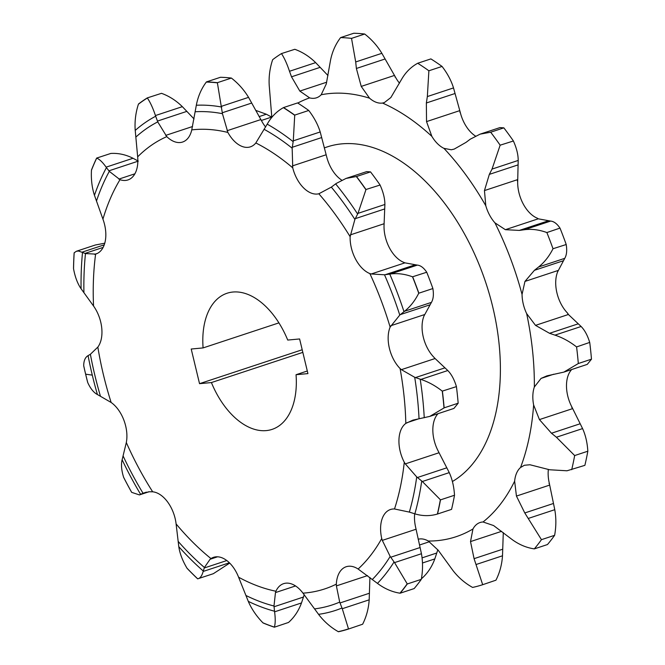 <?xml version="1.0" encoding="UTF-8"?>
<svg xmlns="http://www.w3.org/2000/svg" width="665" height="665" viewBox="0 0 665 665"><rect width="100%" height="100%" fill="white"/><g stroke="black" fill="none" stroke-linecap="round" stroke-linejoin="round"><path stroke-width="1" d="M437.37 514.062A285.102 171.728 -108.3 0 0 440.363 499.723L440.479 499.881A285.235 171.803 71.7 0 1 437.528 514.012L437.37 514.062C430.205 516.156 422.932 516.148 415.542 514.045L409.357 512.1L394.503 508.974A239.691 144.372 -108.3 0 0 404.278 462.25A29.252 17.622 71.7 0 1 405.825 423.397A239.691 144.372 -108.3 0 0 400.081 368.535A29.252 17.622 71.7 0 1 390.131 327.08A239.691 144.372 -108.3 0 0 369.856 273.573A29.252 17.622 71.7 0 1 350.131 236.69A239.691 144.372 -108.3 0 0 318.834 193.781A29.252 17.622 71.7 0 1 292.741 167.846A239.691 144.372 -108.3 0 0 255.834 142.958A29.252 17.622 71.7 0 1 250.389 146.849A29.252 17.622 71.7 0 1 227.887 132.451A239.691 144.372 -108.3 0 0 191.753 129.891A29.252 17.622 71.7 0 1 182.584 142.036A29.252 17.622 71.7 0 1 166.79 136.633A239.691 144.372 -108.3 0 0 137.663 156.84A29.252 17.622 71.7 0 1 127.946 179.941A29.252 17.622 71.7 0 1 119.999 179.666A239.691 144.372 -108.3 0 0 102.934 219.142A29.252 17.622 71.7 0 1 95.918 254.013A29.252 17.622 71.7 0 1 95.61 254.105A239.691 144.372 -108.3 0 0 93.549 306.033A29.252 17.622 71.7 0 1 97.846 347.088L90.382 354.279L87.822 355.783C85.145 357.471 83.773 360.771 83.699 365.675A285.102 171.728 -108.3 0 0 85.652 374.187L92.285 375.127A263.473 158.694 -108.3 0 0 97.423 394.536L111.146 402.483A29.252 17.622 71.7 0 1 126.317 442.524A239.691 144.372 -108.3 0 0 152.684 491.809L149.409 491.751L142.659 493.372L146.416 492.125M97.846 347.088A239.691 144.372 -108.3 0 0 103.449 374.877A239.691 144.372 -108.3 0 0 111.146 402.483M452.408 481.51A179.234 107.954 -108.3 0 0 486.231 283.988A179.234 107.954 -108.3 0 0 341.877 143.856A179.234 107.954 -108.3 0 0 327.255 146.899L324.287 147.879M549.024 483.638A239.691 144.372 -108.3 0 0 549.29 483.172L554.768 509.689C556.248 517.977 556.206 526.456 554.66 535.125L554.618 535.317A285.235 171.803 -108.3 0 1 547.478 544.544L534.311 548.891C526.497 547.744 519.116 544.643 512.166 539.581L493.613 525.566L483.048 521.983A29.252 17.622 -108.3 0 0 480.088 522.515A29.252 17.622 -108.3 0 0 472.965 528.974L470.512 541.593L474.07 558.667L482.69 584.701A285.235 171.803 -108.3 0 1 472.599 587.428C465.126 583.305 458.626 577.735 453.106 570.711L438.26 550.312L428.335 541.036A29.252 17.622 -108.3 0 0 418.21 539.224M399.956 593.188A285.102 171.728 -108.3 0 0 407.204 583.828L407.271 583.986A285.235 171.803 71.7 0 1 400.131 593.213L399.956 593.188C392.225 591.966 384.935 588.857 378.102 583.862L358.119 569.024A239.691 144.372 -108.3 0 0 381.735 538.517A29.252 17.622 71.7 0 1 390.488 509.506A29.252 17.622 71.7 0 1 392.874 509.008A29.252 17.622 71.7 0 1 394.503 508.974M338.261 631.659A285.102 171.728 -108.3 0 0 348.493 628.89L348.51 629.024A285.235 171.803 71.7 0 1 338.418 631.75L338.261 631.659C330.871 627.469 324.47 621.916 319.042 614.992L302.974 593.155A239.691 144.372 -108.3 0 0 336.332 584.136A29.252 17.622 71.7 0 1 346.191 566.738A29.252 17.622 71.7 0 1 348.576 566.248A29.252 17.622 71.7 0 1 358.119 569.024M262.933 622.822A285.102 171.728 -108.3 0 0 274.387 627.12L274.362 627.203A285.235 171.803 71.7 0 1 263.066 622.955L262.933 622.822C256.765 616.521 251.985 609.606 248.577 602.066L238.585 577.203A239.691 144.372 -108.3 0 0 275.925 591.235A29.252 17.622 71.7 0 1 283.598 583.662A29.252 17.622 71.7 0 1 285.983 583.163A29.252 17.622 71.7 0 1 302.974 593.155M152.684 491.809A29.252 17.622 71.7 0 1 176.1 523.92A239.691 144.372 -108.3 0 0 210.963 558.575A29.252 17.622 71.7 0 1 213.531 557.328A29.252 17.622 71.7 0 1 215.925 556.829A29.252 17.622 71.7 0 1 238.585 577.203M356.332 176.533L356.498 176.524A285.235 171.803 71.7 0 1 365.966 189.508L365.933 189.7A285.102 171.728 -108.3 0 0 356.332 176.533L346.008 178.444L336.182 183.482L331.336 187.123L318.834 193.781M356.498 176.524L370.53 171.894L366.648 171.628L346.008 178.444M95.61 254.105L85.477 253.565L78.545 251.021L76.409 251.254L74.181 252.791A285.102 171.728 -108.3 0 0 73.549 268.726C74.962 276.598 77.364 283.124 80.756 288.286L93.549 306.033M104.754 243.207L95.328 245.003L76.409 251.254M73.549 268.726L73.516 268.552A285.235 171.803 71.7 0 1 74.139 252.841L74.181 252.791M571.767 407.57A239.691 144.372 -108.3 0 0 571.842 406.905L582.582 428.584C585.533 435.06 587.286 442.541 587.818 451.02L587.835 451.211A285.235 171.803 -108.3 0 1 584.876 465.342L566.996 470.787L549.606 469.764L529.98 464.76L524.427 465.259L520.545 467.495A29.252 17.622 -108.3 0 0 514.635 481.169L516.439 496.073L524.785 512.956L541.451 539.664L554.618 535.317M271.81 117.348L269.209 85.336C268.71 76.591 269.857 68.038 272.658 59.692A285.235 171.803 -108.3 0 1 281.47 53.582C284.329 57.913 287.006 63.807 289.491 71.271L291.511 76.808L299.832 91.08L309.632 97.88A29.252 17.622 -108.3 0 0 314.096 98.304A29.252 17.622 -108.3 0 0 316.482 97.805A29.252 17.622 -108.3 0 0 321.187 94.754L326.291 83.931L330.538 60.174C332.267 51.646 335.617 44.123 340.596 37.597L353.772 33.25A285.235 171.803 -108.3 0 1 364.703 34.023L364.852 34.148C371.727 39.518 377.396 45.91 381.868 53.316L355.7 61.961L356.382 68.47L361.228 86.408L369.541 98.187A29.252 17.622 -108.3 0 0 381.901 103.117A29.252 17.622 -108.3 0 0 382.475 103.05L384.295 102.618L390.854 97.547L401.643 79.226C405.633 72.285 410.995 66.966 417.711 63.25L430.887 58.902A285.235 171.803 -108.3 0 1 442.05 66.434L442.167 66.583C447.462 73.491 451.244 80.598 453.513 87.921L427.346 96.558L426.356 102.984L426.539 121.604L431.851 136.35A29.252 17.622 -108.3 0 0 443.929 148.345L451.294 149.766L454.195 149.101L465.999 142.385L470.238 139.201L480.097 134.147L490.679 132.21L503.854 127.855L499.964 127.589L480.097 134.147M302.824 352.375L211.412 382.566A71.695 43.183 -108.3 0 0 266.208 430.604A71.695 43.183 -108.3 0 0 272.06 429.39A71.695 43.183 -108.3 0 0 296.05 374.711L307.297 370.995M296.05 374.711L307.928 373.605L299.607 338.959L287.729 340.064A71.695 43.183 -108.3 0 0 227.089 293.24A71.695 43.183 -108.3 0 0 203.091 347.92L278.926 322.874M568.4 314.495L567.636 313.19A29.252 17.622 71.7 0 1 557.686 271.736L564.751 258.344C566.688 255.069 567.17 250.464 566.198 244.521L553.006 248.735C549.19 256.299 544.386 262.376 538.583 266.989L534.419 270.314L524.959 281.42L522.05 294.42A29.252 17.622 -108.3 0 0 526.655 313.606L535.516 325.36L549.539 333.298L554.951 335.135C562.366 337.554 569.573 341.478 576.58 346.931L589.705 342.417C587.577 335.459 584.718 330.148 581.119 326.498L568.4 314.495L535.516 325.36M538.251 218.818L537.411 218.228A29.252 17.622 71.7 0 1 517.686 181.346L518.201 160.44C518.201 154.588 516.597 148.104 513.388 140.997L500.147 145.186L492.034 169.085L489.332 174.38L484.452 190.581L485.799 205.759A29.252 17.622 -108.3 0 0 494.926 222.825L505.358 229.683L519.307 230.414L524.469 229.724C531.576 228.768 539.041 229.716 546.871 232.55L559.98 228.103C557.046 223.731 553.928 221.387 550.637 221.079L538.251 218.818L505.358 229.683M475.45 136.042A29.252 17.622 71.7 0 1 460.296 112.501L453.513 87.921M399.49 83.183A29.252 17.622 71.7 0 1 395.442 77.107L381.868 53.316M549.29 483.172A29.252 17.622 71.7 0 1 548.359 469.39M563.854 372.117L587.253 364.387L591.484 359.175L578.317 363.522L563.854 372.117L546.954 375.85L541.069 378.402L534.344 387.005A29.252 17.622 -108.3 0 0 533.629 404.985L539.431 419.59L551.476 433.239L556.414 437.229L574.66 455.558L587.835 451.211M571.842 406.905A29.252 17.622 71.7 0 1 571.709 369.524M302.201 349.757L199.533 383.672L211.412 382.566M203.091 347.92L191.212 349.025L199.533 383.672M567.744 313.789A239.691 144.372 -108.3 0 0 567.636 313.19M395.442 77.107A239.691 144.372 -108.3 0 0 394.977 76.99M460.296 112.501A239.691 144.372 -108.3 0 0 459.814 112.086M517.686 181.346A239.691 144.372 -108.3 0 0 517.345 180.789M557.686 271.736A239.691 144.372 -108.3 0 0 557.553 271.303M442.05 66.434L428.883 70.781L427.346 96.558M364.703 34.023L351.527 38.379L355.7 61.961M327.97 75.536L315.659 62.626C309.433 56.517 302.484 52.07 294.811 49.293L281.47 53.582M261.337 120.481L271.628 117.082L266.332 114.23L255.676 110.357M421.427 578.625L421.843 578.417C427.612 573.263 431.934 566.763 434.81 558.916L437.828 549.756M482.69 584.701L495.949 580.188C499.731 572.698 501.917 564.568 502.499 555.79L503.289 532.607M283.39 107.655L283.539 107.572A285.235 171.803 71.7 0 1 294.703 115.103L294.72 115.286A285.102 171.728 -108.3 0 0 283.39 107.655C276.831 111.321 271.561 116.608 267.588 123.507L255.834 142.958M283.539 107.572L297.571 102.934A285.235 171.803 71.7 0 1 308.735 110.465L308.851 110.614C314.146 117.522 317.928 124.638 320.197 131.953L326.648 156.641A29.252 17.622 71.7 0 0 341.752 180.149M294.703 115.103L308.735 110.465M292.741 167.846L292.168 148.195L293.29 140.839L294.72 115.286M206.316 82.061L206.416 81.92A285.235 171.803 71.7 0 1 217.355 82.693L217.397 82.851A285.102 171.728 -108.3 0 0 206.316 82.061C201.478 88.512 198.203 95.976 196.474 104.455L191.753 129.891M206.416 81.92L220.456 77.281A285.235 171.803 71.7 0 1 231.387 78.063L231.536 78.179C238.411 83.557 244.08 89.95 248.552 97.356L261.802 121.254A29.252 17.622 71.7 0 0 265.634 127.065M217.355 82.693L231.387 78.063M227.887 132.451L222.443 113.69L217.397 82.851M138.42 104.197L138.478 104.014A285.235 171.803 71.7 0 1 147.289 97.905L147.356 97.996A285.102 171.728 -108.3 0 0 138.42 104.197C135.743 112.435 134.654 120.914 135.153 129.617L137.663 156.84M194.039 118.944L182.343 106.658C176.117 100.556 169.168 96.109 161.495 93.324L147.289 97.905M166.79 136.633L157.755 121.886L155.435 115.552C152.992 108.196 150.298 102.344 147.356 97.996M91.462 170.223L91.471 170.024A285.235 171.803 71.7 0 1 96.633 158.087L96.699 158.112A285.102 171.728 -108.3 0 0 91.462 170.223C90.989 178.968 91.911 187.106 94.222 194.645L102.934 219.142M138.312 161.121L133.017 158.262C125.785 154.621 118.395 153.008 110.831 153.44L96.633 158.087M119.999 179.666L109.309 171.362L106.109 167.148C102.659 162.26 99.517 159.243 96.699 158.112M85.652 374.187A285.102 171.728 -108.3 0 0 87.78 382.674C90.415 388.451 93.516 392.342 97.082 394.362L97.423 394.536M87.78 382.674L87.713 382.541A285.235 171.803 71.7 0 1 83.699 365.792L83.699 365.675M131.695 492.366L131.628 492.3A285.235 171.803 71.7 0 1 123.648 477.395L123.607 477.246A285.102 171.728 -108.3 0 0 131.695 492.366L139.442 494.918L142.659 493.372M126.317 442.524L122.028 460.188C120.997 464.868 121.52 470.554 123.607 477.246M176.1 523.92L178.794 546.68A263.473 158.694 -108.3 0 0 203.282 571.019L203.166 571.443C201.961 575.873 200.132 578.334 197.705 578.833L197.646 578.841A285.235 171.803 71.7 0 1 187.098 568.359L187.006 568.201A285.102 171.728 -108.3 0 0 197.705 578.833L213.324 573.704L229.483 563.222M178.794 546.68L178.885 547.312C180.007 554.053 182.717 561.019 187.006 568.201M274.387 627.12C275.426 623.537 275.485 618.442 274.587 611.833L301.494 602.947C298.618 610.803 294.296 617.303 288.527 622.457L274.362 627.203M348.493 628.89L342.276 608.716L369.183 599.83C368.601 608.6 366.415 616.729 362.633 624.219L348.51 629.024M407.204 583.828L394.545 562.615L421.452 553.729C422.932 562.016 422.89 570.495 421.336 579.157L421.302 579.348A285.235 171.803 71.7 0 1 414.162 588.575L400.131 593.213M407.271 583.986L421.302 579.348M440.363 499.723L422.358 481.51L449.266 472.615C452.217 479.099 453.962 486.572 454.503 495.059L454.511 495.242A285.235 171.803 71.7 0 1 451.56 509.373L437.528 514.012M440.479 499.881L454.511 495.242M420.895 379.416L447.803 370.53C451.402 374.187 454.262 379.491 456.381 386.456L456.431 386.614A285.235 171.803 71.7 0 1 458.168 403.206L453.937 408.426L429.798 416.398L444.012 407.953A285.102 171.728 -108.3 0 0 442.25 391.128C435.384 385.725 428.268 381.826 420.895 379.416L414.711 377.296L401.394 369.657L435.085 358.526L433.987 357.338A29.252 17.622 71.7 0 1 424.037 315.883L431.435 302.375C433.372 299.109 433.854 294.495 432.882 288.552L418.742 293.223A285.102 171.728 -108.3 0 0 412.524 276.806C404.852 273.997 397.479 273.057 390.413 273.997L384.503 274.786L371.245 273.98L404.935 262.85L403.763 262.367A29.252 17.622 71.7 0 1 384.038 225.485L384.885 204.471C384.885 198.619 383.281 192.135 380.072 185.028L365.966 189.508M442.25 391.128L456.431 386.614M442.4 391.244A285.235 171.803 71.7 0 1 444.137 407.844L458.168 403.206M405.825 423.397L412.865 420.139L429.798 416.398M390.413 273.997L417.321 265.111C420.613 265.418 423.721 267.762 426.664 272.135L426.731 272.234A285.235 171.803 71.7 0 1 432.857 288.419M412.524 276.806L426.731 272.234M390.131 327.08L399.773 315.077L404.528 311.262C410.247 306.748 414.985 300.73 418.742 293.223M350.131 236.69L354.894 219.425L357.978 213.365L365.933 189.7M449.266 472.615L438.193 451.053A29.252 17.622 71.7 0 1 438.06 413.663M421.452 553.729L415.642 527.312A29.252 17.622 71.7 0 1 414.686 513.787M400.081 368.535L401.394 369.657M369.856 273.573L371.245 273.98M210.963 558.575L210.09 559.265L217.563 556.796M275.925 591.235L275.468 592.582L295.543 585.948M336.332 584.136L336.39 585.898L367.537 575.607M381.735 538.517L382.317 540.379L416.016 529.249M404.278 462.25L405.309 463.887L439.008 452.757M203.282 571.019L204.413 567.494L210.09 559.265M301.494 602.947L304.213 594.71M274.587 611.833L273.988 606.014L275.468 592.582M369.183 599.83L369.923 577.453M342.276 608.716L339.699 602.108L336.39 585.898M394.545 562.615L390.18 556.447L382.317 540.379M422.358 481.51L416.714 476.93L405.309 463.887M447.803 370.53L435.085 358.526M417.321 265.111L404.935 262.85M412.691 276.873A285.235 171.803 71.7 0 1 418.825 293.057M370.53 171.894A285.235 171.803 71.7 0 1 379.998 184.87M571.701 469.69A285.235 171.803 -108.3 0 0 574.66 455.558M591.484 359.175A285.235 171.803 -108.3 0 0 589.747 342.575M578.317 363.522A285.235 171.803 -108.3 0 0 576.58 346.931M534.311 548.891A285.235 171.803 -108.3 0 0 541.451 539.664M351.527 38.379A285.235 171.803 -108.3 0 0 340.596 37.597M428.883 70.781A285.235 171.803 -108.3 0 0 417.711 63.25M513.322 140.839A285.235 171.803 -108.3 0 0 503.854 127.855M500.147 145.186A285.235 171.803 -108.3 0 0 490.679 132.21M566.173 244.388A285.235 171.803 -108.3 0 0 560.046 228.203M553.006 248.735A285.235 171.803 -108.3 0 0 546.871 232.55M90.382 354.279A257.239 154.945 -108.3 0 0 94.829 375.185A257.239 154.945 -108.3 0 0 100.39 395.991M88.079 355.625A263.473 158.694 -108.3 0 0 92.285 375.127M428.335 541.036A231.32 139.326 -108.3 0 0 437.146 540.662A231.32 139.326 -108.3 0 0 472.965 528.974M557.852 270.555L524.959 281.42M517.345 179.716L484.452 190.581M459.432 110.739L426.539 121.604M394.121 75.544L361.228 86.408M326.665 82.219L299.832 91.08M429.449 541.717L419.549 544.992M501.626 531.318L470.512 541.593M549.332 485.209L516.439 496.073M572.324 408.726L539.431 419.59M553.754 374.212L541.069 378.402M563.097 260.838L534.419 270.314M564.751 258.344L538.583 266.989M581.119 326.498L554.951 335.135M578.218 323.822L549.539 333.298M518.01 164.903L489.332 174.38M518.201 160.44L492.034 169.085M547.977 220.946L519.307 230.414M550.637 221.079L524.469 229.724M455.035 93.507L426.356 102.984M385.06 58.994L356.382 68.47M320.181 67.331L291.511 76.808M315.659 62.626L289.491 71.271M266.332 114.23L259.117 116.608M436.78 553.006L422.084 557.86M434.81 558.916L422.483 562.989M502.748 549.199L474.07 558.667M502.499 555.79L476.331 564.435M553.455 503.48L524.785 512.956M554.768 509.689L528.609 518.334M582.582 428.584L556.414 437.229M580.154 423.763L551.476 433.239M293.29 140.839L320.197 131.953M221.644 106.242L248.552 97.356M155.435 115.552L182.343 106.658M106.109 167.148L133.017 158.262M82.194 252.126L104.23 244.845M140.382 494.519L148.544 491.817M203.166 571.443L229.392 562.781M404.528 311.262L431.435 302.375M357.978 213.365L384.885 204.471M390.845 325.717L424.536 314.587M350.33 234.886L384.029 223.756M292.417 165.909L326.108 154.779M227.106 130.714L260.805 119.584M165.71 135.386L192.551 126.516M118.827 179.118L134.887 173.806M94.563 254.346L97.314 253.44M406.947 422.699L419.682 418.493M292.292 147.264L321.719 137.547M222.318 112.751L251.744 103.033M157.439 121.088L186.865 111.371M108.885 170.839L137.846 161.271M85.045 253.39L103.108 247.422M204.238 567.993L226.798 560.545M274.038 606.763L303.464 597.037M340.006 602.956L369.424 593.23M390.712 557.237L420.139 547.519M417.412 477.52L446.838 467.803M415.475 377.579L444.902 367.861M385.235 274.695L414.661 264.978M400.355 314.595L429.781 304.878M355.268 218.66L384.694 208.943M534.344 387.005A231.32 139.326 -108.3 0 0 526.655 313.606M522.05 294.42A231.32 139.326 -108.3 0 0 494.926 222.825M485.799 205.759A231.32 139.326 -108.3 0 0 443.929 148.345M431.851 136.35A231.32 139.326 -108.3 0 0 382.475 103.05M369.541 98.187A231.32 139.326 -108.3 0 0 321.187 94.754M309.632 97.88A231.32 139.326 -108.3 0 0 297.77 103.058M483.048 521.983A231.32 139.326 -108.3 0 0 514.635 481.169M520.545 467.495A231.32 139.326 -108.3 0 0 533.629 404.985M357.629 214.022A263.473 158.694 -108.3 0 0 335.642 183.881M354.894 219.425A257.239 154.945 -108.3 0 0 331.336 187.123M403.996 311.677A263.473 158.694 -108.3 0 0 389.757 274.088M399.773 315.077A257.239 154.945 -108.3 0 0 384.503 274.786M424.245 417.736A263.473 158.694 -108.3 0 0 420.205 379.2M419.033 418.601A257.239 154.945 -108.3 0 0 414.711 377.296M414.86 513.837A263.473 158.694 -108.3 0 0 421.726 481.019M409.357 512.1A257.239 154.945 -108.3 0 0 416.714 476.93M377.471 583.388A263.473 158.694 -108.3 0 0 394.062 561.958M372.408 579.414A257.239 154.945 -108.3 0 0 390.18 556.447M318.543 614.344A263.473 158.694 -108.3 0 0 341.985 608.01M314.578 608.899A257.239 154.945 -108.3 0 0 339.699 602.108M248.269 601.36A263.473 158.694 -108.3 0 0 274.504 611.218M245.875 595.449A257.239 154.945 -108.3 0 0 273.988 606.014M178.162 541.401A257.239 154.945 -108.3 0 0 204.413 567.494M122.127 459.756A263.473 158.694 -108.3 0 0 140.648 494.378M123.166 456.09A257.239 154.945 -108.3 0 0 143.008 493.197M82.526 252.284A263.473 158.694 -108.3 0 0 81.08 288.76M85.477 253.565A257.239 154.945 -108.3 0 0 83.931 292.658M106.433 167.613A263.473 158.694 -108.3 0 0 94.447 195.344M109.309 171.362A257.239 154.945 -108.3 0 0 96.467 201.088M155.668 116.242A263.473 158.694 -108.3 0 0 135.211 130.431M157.755 121.886A257.239 154.945 -108.3 0 0 135.835 137.098M221.711 107.048A263.473 158.694 -108.3 0 0 196.325 105.253M222.443 113.69A257.239 154.945 -108.3 0 0 195.227 111.762M292.168 148.195A257.239 154.945 -108.3 0 0 264.379 129.451M293.149 141.637A263.473 158.694 -108.3 0 0 267.222 124.156M139.442 494.918L148.902 491.792"/></g></svg>
